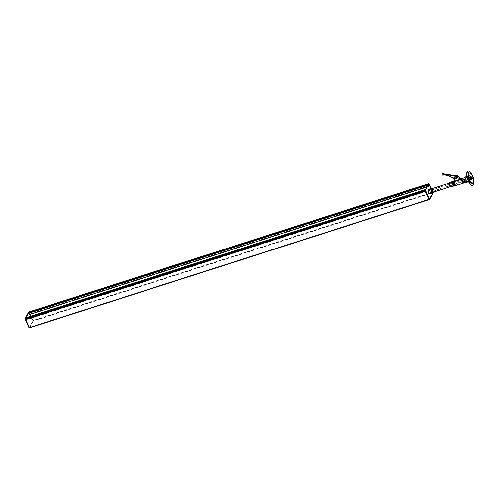 <?xml version="1.0" encoding="UTF-8"?>
<svg xmlns="http://www.w3.org/2000/svg" width="499" height="499" viewBox="0 0 499 499"><rect width="100%" height="100%" fill="white"/><g stroke="black" fill="none" stroke-linecap="round" stroke-linejoin="round"><path stroke-width="0.37" stroke-dasharray="2.5 1.87" d="M28.518 313.041L29.017 314.713L428.716 186.651L428.242 184.674L428.622 183.95L432.664 192.464L429.115 199.263L425.104 190.949L425.46 190.032L426.265 191.435L426.321 190.886L426.115 191.136L425.391 189.732L425.036 191.073M29.659 327.787L33.196 321.007L29.004 311.956M429.159 199.569L432.801 192.751L428.547 183.688L428.105 184.493L428.342 185.266L28.736 313.522M428.342 185.266L428.622 186.464M29.142 314.582L428.735 186.327L29.142 314.582M428.716 186.651L29.11 314.906L28.636 312.929L29.023 312.206L33.059 320.72L29.51 327.519L25.499 319.198L25.854 318.281L26.416 319.435L26.809 319.329L25.829 317.988M428.398 185.141L28.792 313.397M425.672 190.381L26.067 318.636M426.408 191.08L26.809 319.329M426.321 190.886L26.715 319.142M26.59 319.479L426.196 191.223L26.609 319.466M425.734 190.275L26.135 318.53M25.923 317.944L26.528 319.36L426.183 191.017L425.672 189.583L428.042 185.035L428.685 186.208L29.079 314.464L28.449 313.091M426.177 191.005L26.572 319.26L26.067 317.838L28.437 313.291L29.079 314.451L428.678 186.196M29.129 314.37L428.735 186.115L427.942 184.873L425.553 189.47L426.134 191.105L26.528 319.36M29.379 327.6L29.647 327.762L33.184 320.976L28.992 311.931M29.248 327.893L32.784 321.106L28.593 312.056M431.361 188.36L433.138 192.689M428.597 183.676L432.789 192.726L429.252 199.506M429.982 193.706A2.333 0.861 72.2 0 0 430.219 193.475A2.333 0.861 72.2 0 0 429.957 190.83A2.333 0.861 72.2 0 0 428.554 189.258M434.192 191.878A2.333 0.861 72.2 0 0 433.045 188.291M433.899 191.853A1.884 0.699 72.2 0 0 433.687 189.72A1.884 0.699 72.2 0 0 432.558 188.447L429.758 189.346A1.884 0.699 72.2 0 0 429.913 191.953A1.884 0.699 72.2 0 0 430.911 192.932A1.884 0.699 72.2 0 0 430.762 190.325A1.884 0.699 72.2 0 0 429.758 189.346M429.957 191.872A1.684 0.624 72.2 0 0 430.849 192.745A1.684 0.624 72.2 0 0 430.718 190.406A1.684 0.624 72.2 0 0 429.82 189.533A1.684 0.624 72.2 0 0 429.957 191.872M453.934 184.175A1.684 0.624 72.2 0 0 454.826 185.048A1.684 0.624 72.2 0 0 454.695 182.715A1.684 0.624 72.2 0 0 453.797 181.836A1.684 0.624 72.2 0 0 453.934 184.175M454.739 182.628A1.884 0.699 72.2 0 0 453.734 181.648A1.884 0.699 72.2 0 0 453.884 184.256A1.884 0.699 72.2 0 0 454.888 185.235A1.884 0.699 72.2 0 0 454.739 182.628M454.639 177.65L454.714 177.207A1.204 1.048 -152.5 0 0 456.903 178.112M460.745 179.26L454.09 181.399L454.807 177.02A1.204 1.048 -152.5 0 0 457.04 177.856A1.204 1.048 -152.5 0 0 456.591 176.446M454.969 176.615A1.204 1.048 -152.5 0 0 457.109 177.725A1.204 1.048 -152.5 0 0 457.078 176.777M455.512 175.604A1.204 1.048 -152.5 0 0 456.972 177.351A1.204 1.048 -152.5 0 0 457.527 175.941M456.086 175.692A1.204 1.048 -152.5 0 0 455.412 177.457A1.204 1.048 -152.5 0 0 457.408 177.002A1.204 1.048 27.5 0 1 456.298 177.875L453.603 177.738L453.416 178.099M460.203 178.892L454.427 180.744L455.15 176.365A1.204 1.048 -152.5 0 0 457.446 177.026M461.338 178.523L454.495 180.744L455.25 176.178A1.204 1.048 -152.5 0 0 457.477 177.014A1.204 1.048 -152.5 0 0 457.028 175.604M462.798 180.376A0.954 0.356 -107.8 0 1 462.879 181.698A0.954 0.356 -107.8 0 1 462.367 181.206A0.954 0.356 -107.8 0 1 462.292 179.877A0.954 0.356 -107.8 0 1 462.798 180.376M463.184 180.251A0.954 0.356 -107.8 0 1 463.259 181.574A0.954 0.356 -107.8 0 1 462.754 181.081A0.954 0.356 -107.8 0 1 462.679 179.752A0.954 0.356 -107.8 0 1 463.184 180.251M452.949 181.443L453.005 181.43A2.32 0.855 -107.8 0 1 454.233 182.628A2.32 0.855 -107.8 0 1 454.421 185.846L454.371 185.859M453.535 181.025A2.539 0.936 -107.8 0 1 454.882 182.341A2.539 0.936 -107.8 0 1 455.088 185.859M449.873 182.434A2.32 0.855 -107.8 0 1 451.102 183.638A2.32 0.855 -107.8 0 1 451.289 186.851M451.009 183.825A1.884 0.699 -107.8 0 1 451.158 186.433A1.884 0.699 -107.8 0 1 450.16 185.453A1.884 0.699 -107.8 0 1 450.004 182.846A1.884 0.699 -107.8 0 1 451.009 183.825M454.196 182.802A1.884 0.699 -107.8 0 1 454.346 185.41A1.884 0.699 -107.8 0 1 454.258 185.422A1.884 0.699 -107.8 0 1 453.348 184.43A1.884 0.699 -107.8 0 1 453.117 181.867A1.884 0.699 -107.8 0 1 453.198 181.823A1.884 0.699 -107.8 0 1 454.196 182.802M454.845 182.515A2.102 0.78 -107.8 0 1 455.013 185.422A2.102 0.78 -107.8 0 1 454.913 185.435A2.102 0.78 -107.8 0 1 453.897 184.337A2.102 0.78 -107.8 0 1 453.641 181.474A2.102 0.78 -107.8 0 1 453.728 181.424A2.102 0.78 -107.8 0 1 454.845 182.515M463.06 179.877A2.102 0.78 -107.8 0 1 463.228 182.79A2.102 0.78 -107.8 0 1 462.111 181.698A2.102 0.78 -107.8 0 1 461.943 178.785A2.102 0.78 -107.8 0 1 463.06 179.877M454.09 181.399L453.959 181.773M462.604 178.33A2.539 0.936 -107.8 0 1 463.54 179.565A2.539 0.936 -107.8 0 1 464.033 182.771M457.103 176.796A1.204 1.048 27.5 0 1 456.111 178.237L454.558 178.155M453.603 177.738L453.279 178.062A12.045 10.51 -152.5 0 0 442.937 174.812A0.605 0.524 27.5 0 1 442.264 173.995M453.279 178.062L453.092 178.424M464.27 180.239L464.02 179.721L464.27 180.239L464.426 179.871M463.827 180.158L464.363 179.989L463.827 180.158L463.958 179.852M463.889 180.045L464.02 179.721M464.201 180.364L464.363 179.989M464.475 180.407L464.812 180.738L464.762 179.858L464.426 179.534L464.475 180.407M431.173 191.098L431.51 191.423L431.124 190.219L431.173 191.098M464.825 179.746A0.904 0.337 72.2 0 0 464.344 179.272A0.904 0.337 72.2 0 0 464.413 180.526A0.904 0.337 72.2 0 0 464.893 180.994A0.904 0.337 72.2 0 0 464.825 179.746M431.523 190.431A0.904 0.337 72.2 0 0 431.042 189.963A0.904 0.337 72.2 0 0 431.117 191.217A0.904 0.337 72.2 0 0 431.591 191.685A0.904 0.337 72.2 0 0 431.523 190.431M467.575 178.505A1.884 0.699 72.2 0 0 466.577 177.532A1.884 0.699 72.2 0 0 466.727 180.139A1.884 0.699 72.2 0 0 467.725 181.112A1.884 0.699 72.2 0 0 467.575 178.505M464.463 180.863A1.884 0.699 -107.8 0 1 464.307 178.255A1.884 0.699 -107.8 0 1 465.311 179.235A1.884 0.699 -107.8 0 1 465.461 181.842A1.884 0.699 -107.8 0 1 464.463 180.863M466.621 180.332A2.333 0.861 72.2 0 0 467.862 181.542A2.333 0.861 72.2 0 0 467.675 178.311A2.333 0.861 72.2 0 0 466.434 177.101A2.333 0.861 72.2 0 0 466.621 180.332M464.001 182.784A2.333 0.861 72.2 0 0 463.814 179.553A2.333 0.861 72.2 0 0 462.573 178.343M470.351 178.043L470.021 177.731L470.07 178.617L470.407 178.948L470.495 178.505M469.291 178.405L468.954 178.074L469.004 178.96L469.341 179.291L469.291 178.405M464.756 180.931A2.333 0.861 -107.8 0 1 464.569 177.7A2.333 0.861 -107.8 0 1 465.81 178.91A2.333 0.861 -107.8 0 1 465.997 182.141A2.333 0.861 -107.8 0 1 464.756 180.931M469.671 177.669A2.333 0.861 72.2 0 0 468.436 176.459A2.333 0.861 72.2 0 0 468.623 179.69A2.333 0.861 72.2 0 0 469.858 180.906A2.333 0.861 72.2 0 0 469.671 177.669M464.432 177.27A2.788 1.029 -107.8 0 1 465.91 178.717A2.788 1.029 -107.8 0 1 466.135 182.572M470.844 177.133A2.788 1.029 -107.8 0 1 471.062 180.994A2.788 1.029 -107.8 0 1 469.584 179.546A2.788 1.029 -107.8 0 1 469.359 175.685A2.788 1.029 -107.8 0 1 470.844 177.133M470.289 176.509A1.884 0.699 72.2 0 0 469.971 176.44A1.884 0.699 72.2 0 0 469.908 176.471A1.884 0.699 72.2 0 0 469.915 178.536A1.884 0.699 72.2 0 0 471.118 180.027A1.884 0.699 72.2 0 0 471.187 179.996A1.884 0.699 72.2 0 0 471.337 179.79M472.154 183.252A5.271 1.946 72.2 0 0 472.335 183.164A5.271 1.946 72.2 0 0 472.316 177.382A5.271 1.946 72.2 0 0 468.935 173.215M470.838 179.216A1.354 0.499 -107.8 0 1 470.626 179.628A1.354 0.499 -107.8 0 1 469.858 178.817A1.354 0.499 -107.8 0 1 469.796 177.051A1.354 0.499 -107.8 0 1 470.208 177.264M471.025 179.49A1.354 0.499 -107.8 0 1 470.962 179.521A1.354 0.499 -107.8 0 1 470.189 178.704A1.354 0.499 -107.8 0 1 470.133 176.945A1.354 0.499 -107.8 0 1 470.201 176.933M472.659 183.545L472.378 183.252L472.403 183.888L472.678 184.181L472.734 183.782M468.025 172.791L467.744 172.498L467.769 173.134L468.043 173.427L468.099 173.028M472.516 185.509A7.529 2.782 72.2 0 0 472.197 175.704A7.529 2.782 72.2 0 0 467.912 171.169M433.188 192.595L33.196 321.007M432.714 192.165L33.115 320.42M428.784 183.925L29.179 312.181M428.161 184.88L28.555 313.135M428.753 186.058L29.148 314.314M428.791 186.264L29.185 314.52M428.76 186.314L29.16 314.57M428.672 186.364L29.067 314.62M428.76 186.557L29.16 314.813L428.778 186.545M428.791 186.545L29.185 314.8M428.853 186.507L29.248 314.763M428.878 186.464L29.273 314.719M428.778 185.871L29.173 314.127M428.267 184.867L28.661 313.123M428.242 184.674L28.636 312.929M428.61 183.969L29.004 312.218M428.703 184.031L29.098 312.287M432.639 192.271L33.034 320.526M432.664 192.464L33.059 320.72M429.134 199.251L29.528 327.506M429.034 199.188L29.429 327.444M425.104 190.949L25.499 319.198M425.079 190.749L25.474 319.004M425.447 190.044L25.842 318.3M425.541 190.107L25.936 318.362M426.015 191.179L26.416 319.435M426.308 191.398L26.703 319.647M426.333 191.354L26.728 319.61M426.352 191.223L26.746 319.479M426.364 191.173L26.759 319.429M426.271 190.98L26.665 319.235M426.246 191.111L26.64 319.366M426.24 191.161L26.634 319.416M426.115 191.136L26.509 319.391M425.553 189.888L25.948 318.144M425.697 190L26.091 318.256M425.672 189.583L26.067 317.838M425.697 189.558L26.091 317.813M427.98 185.173L28.374 313.428M427.999 185.117L28.393 313.372M428.204 185.191L28.599 313.447M428.229 185.06L28.624 313.316M425.635 190.057L26.029 318.306M33.184 320.976L32.784 321.106M33.102 320.395L32.697 320.526M29.167 312.156L28.767 312.28M432.702 192.14L433.101 192.015M428.772 183.9L429.171 183.769M429.589 189.57A1.834 0.68 72.2 0 0 429.92 191.934A1.834 0.68 72.2 0 0 431.086 192.708A1.834 0.68 72.2 0 0 430.749 190.344A1.834 0.68 72.2 0 0 429.589 189.57M431.142 192.733A1.884 0.699 -107.8 0 1 430.949 192.92A1.884 0.699 -107.8 0 1 429.826 191.647A1.884 0.699 -107.8 0 1 429.608 189.514A1.884 0.699 -107.8 0 1 429.801 189.333A1.884 0.699 -107.8 0 1 430.93 190.606A1.884 0.699 -107.8 0 1 431.142 192.733M456.298 177.875L456.111 178.237M442.937 174.812L442.75 175.174M428.71 186.333L29.104 314.582M428.816 186.545L29.21 314.794M428.622 183.95L29.023 312.206M429.115 199.263L29.51 327.519M425.46 190.032L25.854 318.281M426.265 191.435L26.659 319.691M428.042 185.035L28.437 313.291M432.558 188.447L429.589 189.533C429.358 191.098 429.814 192.221 430.949 192.92L430.911 192.932M454.826 185.048L430.849 192.745M453.734 181.648L449.53 183.002M454.888 185.235L450.678 186.582M453.797 181.836L429.82 189.533M463.259 181.574L462.879 181.698M454.346 185.41L451.158 186.433M454.258 185.422L454.913 185.435M463.228 182.79L455.013 185.422M454.446 180.738L454.109 180.844M461.943 178.785L453.728 181.424M453.117 181.867L453.641 181.474M453.198 181.823L450.004 182.846M462.679 179.752L462.292 179.877M455.412 175.767L455.175 176.222M457.302 177.351L457.115 177.706M431.51 191.423L464.812 180.738M464.344 179.272L431.042 189.963M464.893 180.994L431.591 191.685M431.124 190.219L464.426 179.534M464.307 178.255L466.577 177.532M467.862 181.542L465.461 182.316M466.434 177.101L464.039 177.869M465.461 181.842L467.725 181.112M468.954 178.074L470.021 177.731M468.436 176.459L464.569 177.7M468.605 181.779L471.062 180.994M466.902 176.478L469.359 175.685M469.858 180.906L465.997 182.141M469.341 179.291L470.407 178.948M469.971 176.44L470.501 176.272M471.118 180.027L471.655 179.852M470.133 176.945L469.796 177.051M472.715 183.145L472.378 183.252M468.081 172.392L467.744 172.498M468.38 173.321L468.043 173.427M473.015 184.075L472.678 184.181M470.962 179.521L470.626 179.628"/><path stroke-width="0.75" d="M25.829 317.988L25.443 319.354L29.616 327.831L429.159 199.569M429.545 199.413L428.965 199.319L425.036 191.073L429.265 199.531M29.004 311.956L28.518 313.041M28.449 313.091L25.923 317.944M28.593 312.056L24.95 318.88L28.961 327.7L29.522 327.806M28.992 311.931L25.349 318.749L29.379 327.6L428.978 199.344M433.138 192.689L429.608 199.425L425.435 190.949L425.354 190.369L428.934 183.538L431.361 188.36M425.435 190.949L425.036 191.073L424.955 190.493L428.597 183.676M433.045 188.291A2.333 0.861 72.2 0 0 432.421 188.017L428.554 189.258A2.333 0.861 72.2 0 0 428.317 189.483A2.333 0.861 72.2 0 0 428.585 192.127A2.333 0.861 72.2 0 0 429.982 193.706L433.843 192.464A2.333 0.861 72.2 0 0 434.086 192.24A2.333 0.861 72.2 0 0 434.192 191.878M432.421 188.017A2.333 0.861 72.2 0 0 432.178 188.242A2.333 0.861 72.2 0 0 432.446 190.886A2.333 0.861 72.2 0 0 433.843 192.464M449.53 183.002L432.558 188.447A1.884 0.699 72.2 0 0 432.365 188.628A1.884 0.699 72.2 0 0 432.583 190.761A1.884 0.699 72.2 0 0 433.706 192.034A1.884 0.699 72.2 0 0 433.899 191.853M456.292 178.654A1.204 1.048 -152.5 0 0 455.306 176.596A1.204 1.048 -152.5 0 0 456.292 178.654M456.903 178.112A1.204 1.048 -152.5 0 0 456.491 176.64L460.827 179.571L456.491 176.64M457.078 176.777A1.204 1.048 -152.5 0 0 454.969 176.615L454.732 177.07M457.527 175.941A1.204 1.048 -152.5 0 0 455.512 175.604M454.558 178.155L453.092 178.424A12.045 10.51 -152.5 0 0 442.75 175.174A0.605 0.524 27.5 0 1 442.077 174.357L442.264 173.995A0.605 0.524 27.5 0 1 442.825 173.739L456.292 175.723A1.204 1.048 27.5 0 1 457.402 176.995A1.204 1.048 -152.5 0 0 456.086 175.692M457.446 177.026A1.204 1.048 -152.5 0 0 456.934 175.798L461.363 178.542L460.203 178.892M454.421 185.846A2.32 0.855 -107.8 0 1 454.308 185.859A2.32 0.855 -107.8 0 1 453.192 184.642A2.32 0.855 -107.8 0 1 452.905 181.48A2.32 0.855 -107.8 0 1 453.005 181.43M464.033 182.771A2.539 0.936 -107.8 0 1 463.746 183.083L455.088 185.859A2.539 0.936 -107.8 0 1 454.963 185.877A2.539 0.936 -107.8 0 1 453.741 184.543A2.539 0.936 -107.8 0 1 453.429 181.087A2.539 0.936 -107.8 0 1 453.535 181.025L454.109 180.844M454.371 185.859L451.289 186.851A2.32 0.855 -107.8 0 1 450.061 185.647A2.32 0.855 -107.8 0 1 449.873 182.434L452.949 181.443M460.827 179.571L453.959 181.773L454.639 177.65M463.746 183.083A2.539 0.936 -107.8 0 1 462.398 181.761A2.539 0.936 -107.8 0 1 462.193 178.249A2.539 0.936 -107.8 0 1 462.604 178.33M456.934 175.798L461.338 178.523M442.077 174.357A0.605 0.524 27.5 0 1 442.638 174.101L456.105 176.078A1.204 1.048 27.5 0 1 457.103 176.796M464.039 177.869L462.573 178.343A2.333 0.861 72.2 0 0 462.76 181.574A2.333 0.861 72.2 0 0 464.001 182.784L465.461 182.316M470.495 178.505L470.351 178.043M468.605 181.779L466.135 182.572A2.788 1.029 -107.8 0 1 464.656 181.131A2.788 1.029 -107.8 0 1 464.432 177.27L466.902 176.478M471.717 179.821A1.884 0.699 72.2 0 0 471.711 177.756A1.884 0.699 72.2 0 0 470.501 176.272A1.884 0.699 72.2 0 0 470.438 176.303A1.884 0.699 72.2 0 0 470.445 178.368A1.884 0.699 72.2 0 0 471.655 179.852A1.884 0.699 72.2 0 0 471.717 179.821M471.337 179.79A1.884 0.699 72.2 0 0 471.206 178.018A1.884 0.699 72.2 0 0 470.289 176.509M469.291 173.128A5.271 1.946 72.2 0 0 469.31 178.91A5.271 1.946 72.2 0 0 472.69 183.077A5.271 1.946 72.2 0 0 472.871 182.996A5.271 1.946 72.2 0 0 472.852 177.214A5.271 1.946 72.2 0 0 469.465 173.047A5.271 1.946 72.2 0 0 469.291 173.128M469.465 173.047L468.935 173.215A5.271 1.946 72.2 0 0 468.754 173.303A5.271 1.946 72.2 0 0 468.773 179.079A5.271 1.946 72.2 0 0 472.154 183.252L472.69 183.077M470.208 177.264A1.354 0.499 -107.8 0 1 470.569 177.862A1.354 0.499 -107.8 0 1 470.838 179.216M470.201 176.933A1.354 0.499 -107.8 0 1 470.9 177.756A1.354 0.499 -107.8 0 1 471.025 179.49M472.659 183.545L473.015 184.075L472.99 183.439L472.715 183.145L472.734 183.782M468.025 172.791L468.38 173.321L468.355 172.685L468.081 172.392L468.099 173.028M468.561 180.869A7.529 2.782 72.2 0 0 472.846 185.403A7.529 2.782 72.2 0 0 472.528 175.598A7.529 2.782 72.2 0 0 468.243 171.063A7.529 2.782 72.2 0 0 468.561 180.869M468.243 171.063L467.912 171.169A7.529 2.782 72.2 0 0 468.23 180.975A7.529 2.782 72.2 0 0 472.516 185.509L472.846 185.403M425.048 191.105L25.443 319.354M424.942 190.531L25.362 318.774M428.466 183.744L28.892 311.987M428.073 184.505L28.499 312.748M425.329 189.77L25.755 318.013M427.868 184.898L28.343 313.129M425.472 189.495L25.948 317.726M29.366 327.575L28.961 327.7M28.88 311.962L28.48 312.093M25.349 318.749L24.95 318.88M25.43 319.329L25.031 319.46M428.965 199.319L429.365 199.188M424.955 190.493L425.354 190.369M28.942 311.944L428.884 183.582M442.825 173.739L442.638 174.101M456.292 175.723L456.105 176.078M429.221 199.581L29.616 327.831M425.341 189.745L25.786 317.988M427.886 184.861L28.387 313.085M29.553 327.824L29.204 327.937M28.93 311.919L28.53 312.05M429.209 199.55L429.608 199.425M428.535 183.663L428.934 183.538M450.678 186.582L433.706 192.034M452.905 181.48L453.429 181.087M462.193 178.249L461.151 178.586M454.308 185.859L454.963 185.877"/></g></svg>
